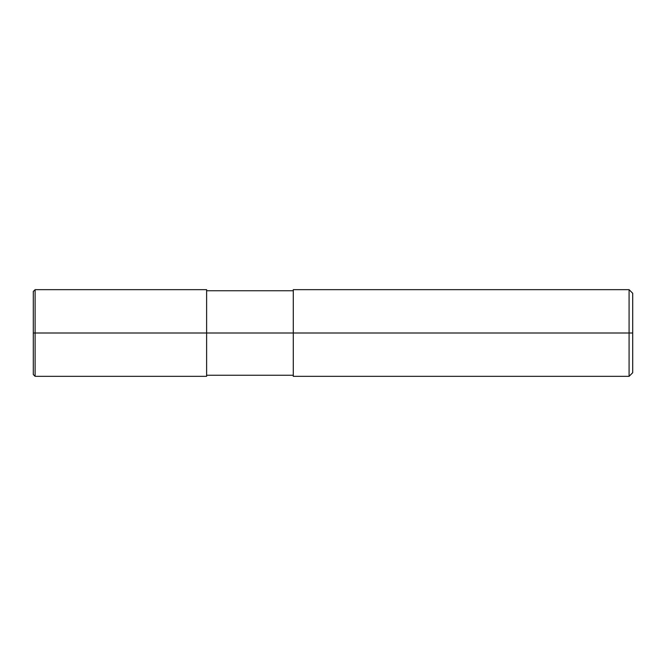<?xml version="1.0" encoding="UTF-8"?>
<svg xmlns="http://www.w3.org/2000/svg" width="666" height="666" viewBox="0 0 666 666"><rect width="100%" height="100%" fill="white"/><g stroke="black" fill="none" stroke-linecap="round" stroke-linejoin="round"><path stroke-width="1" d="M206.618 333L206.618 376.332L206.618 289.668L206.618 333L35.107 333L35.107 289.668L35.107 333L33.3 333L33.3 291.475L33.3 374.525L33.3 333L35.107 333L35.107 289.668L35.107 376.332L35.107 333L35.107 376.332L35.107 333L206.618 333L206.618 376.332L206.618 333L293.281 333L206.618 333M632.7 333L632.7 372.719L632.7 293.281L632.7 333L629.087 333L629.087 289.668L629.087 333L293.281 333L293.281 289.668L293.281 376.332L293.281 333L629.087 333L629.087 289.668L629.087 376.332L629.087 333L629.087 376.332L629.087 333L632.7 333L632.7 372.719L632.7 333M33.3 291.475L35.107 289.668L206.618 289.668M33.3 374.525L35.107 376.332L206.618 376.332M206.618 290.751L293.281 290.751M293.281 289.668L629.087 289.668L632.7 293.281M206.618 375.249L293.281 375.249M293.281 376.332L629.087 376.332L632.7 372.719"/></g></svg>
